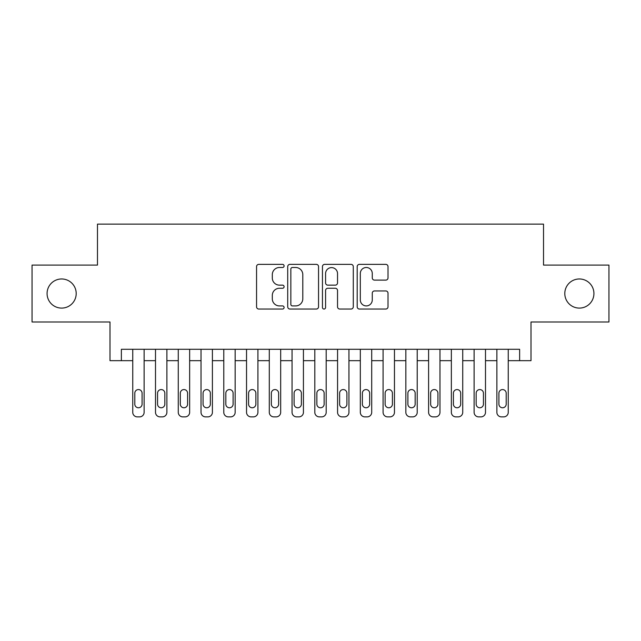 <?xml version="1.0" encoding="UTF-8"?>
<svg xmlns="http://www.w3.org/2000/svg" width="641" height="641" viewBox="0 0 641 641"><rect width="100%" height="100%" fill="white"/><g stroke="black" fill="none" stroke-linecap="round" stroke-linejoin="round"><path stroke-width="0.96" d="M284.091 265.935A1.562 1.562 0 0 0 282.529 264.364L258.788 264.364A2.235 2.235 0 0 0 256.56 266.6L256.56 306.807A2.235 2.235 0 0 0 258.788 309.042L282.529 309.042A1.562 1.562 0 0 0 284.091 307.48A1.562 1.562 0 0 0 282.529 305.917L279.452 305.917A7.147 7.147 0 0 1 272.305 298.77L272.305 295.421A7.147 7.147 0 0 1 279.452 288.266L282.529 288.266A1.562 1.562 0 0 0 284.091 286.703A1.562 1.562 0 0 0 282.529 285.141L279.452 285.141A7.147 7.147 0 0 1 272.305 277.994L272.305 274.644A7.147 7.147 0 0 1 279.452 267.497L282.529 267.497A1.562 1.562 0 0 0 284.091 265.935M564.801 293.53A14.567 14.567 0 0 0 579.368 308.097A14.567 14.567 0 0 0 593.927 293.53A14.567 14.567 0 0 0 579.368 278.971A14.567 14.567 0 0 0 564.801 293.53M47.073 293.53A14.567 14.567 0 0 0 61.632 308.097A14.567 14.567 0 0 0 76.199 293.53A14.567 14.567 0 0 0 61.632 278.971A14.567 14.567 0 0 0 47.073 293.53M385.786 280.117A2.235 2.235 0 0 0 388.013 277.882L388.013 266.6A2.235 2.235 0 0 0 385.786 264.364L359.425 264.364A2.235 2.235 0 0 0 357.189 266.6L357.189 306.807A2.235 2.235 0 0 0 359.425 309.042L385.786 309.042A2.235 2.235 0 0 0 388.013 306.807L388.013 293.185A2.235 2.235 0 0 0 385.786 290.95L374.504 290.95A2.235 2.235 0 0 0 372.269 293.185L372.269 299.94A5.977 5.977 0 0 1 366.291 305.917A5.977 5.977 0 0 1 360.314 299.94L360.314 273.467A5.977 5.977 0 0 1 366.291 267.497A5.977 5.977 0 0 1 372.269 273.467L372.269 277.882A2.235 2.235 0 0 0 374.504 280.117L385.786 280.117M121.373 360.667L121.373 349.289L519.627 349.289L519.627 360.667L531.004 360.667L531.004 321.982L608.95 321.982L608.95 265.086L543.52 265.086L543.52 224.126L97.48 224.126L97.48 265.086L32.05 265.086L32.05 321.982L109.996 321.982L109.996 360.667L132.751 360.667L132.751 412.323A4.551 4.551 0 0 0 137.302 416.874L139.578 416.874A4.551 4.551 0 0 0 144.129 412.323L144.129 360.667L155.507 360.667L155.507 412.323A4.551 4.551 0 0 0 160.058 416.874L162.333 416.874A4.551 4.551 0 0 0 166.884 412.323L166.884 360.667L178.27 360.667L178.27 412.323A4.551 4.551 0 0 0 182.821 416.874L185.097 416.874A4.551 4.551 0 0 0 189.648 412.323L189.648 360.667L201.026 360.667L201.026 412.323A4.551 4.551 0 0 0 205.577 416.874L207.852 416.874A4.551 4.551 0 0 0 212.403 412.323L212.403 360.667L223.781 360.667L223.781 412.323A4.551 4.551 0 0 0 228.332 416.874L230.608 416.874A4.551 4.551 0 0 0 235.159 412.323L235.159 360.667L246.537 360.667L246.537 412.323A4.551 4.551 0 0 0 251.088 416.874L253.363 416.874A4.551 4.551 0 0 0 257.914 412.323L257.914 360.667L269.292 360.667L269.292 412.323A4.551 4.551 0 0 0 273.851 416.874L276.127 416.874A4.551 4.551 0 0 0 280.678 412.323L280.678 360.667L292.056 360.667L292.056 412.323A4.551 4.551 0 0 0 296.607 416.874L298.882 416.874A4.551 4.551 0 0 0 303.433 412.323L303.433 360.667L314.811 360.667L314.811 412.323A4.551 4.551 0 0 0 319.362 416.874L321.638 416.874A4.551 4.551 0 0 0 326.189 412.323L326.189 360.667L337.567 360.667L337.567 412.323A4.551 4.551 0 0 0 342.118 416.874L344.393 416.874A4.551 4.551 0 0 0 348.944 412.323L348.944 349.289M318.545 266.6A2.235 2.235 0 0 0 316.309 264.364L289.956 264.364A2.235 2.235 0 0 0 287.721 266.6L287.721 306.807A2.235 2.235 0 0 0 289.956 309.042L316.309 309.042A2.235 2.235 0 0 0 318.545 306.807L318.545 266.6M324.691 264.364L351.044 264.364A2.235 2.235 0 0 1 353.279 266.6L353.279 306.807A2.235 2.235 0 0 1 351.044 309.042L339.77 309.042A2.235 2.235 0 0 1 337.535 306.807L337.535 290.501A2.235 2.235 0 0 0 335.299 288.266L327.815 288.266A2.235 2.235 0 0 0 325.58 290.501L325.58 307.48A1.562 1.562 0 0 1 324.017 309.042A1.562 1.562 0 0 1 322.455 307.48L322.455 266.6A2.235 2.235 0 0 1 324.691 264.364M348.944 412.323L348.944 360.667L360.322 360.667L360.322 412.323A4.551 4.551 0 0 0 364.873 416.874L367.149 416.874A4.551 4.551 0 0 0 371.708 412.323L371.708 349.289M371.708 412.323L371.708 360.667L383.086 360.667L383.086 412.323A4.551 4.551 0 0 0 387.637 416.874L389.912 416.874A4.551 4.551 0 0 0 394.463 412.323L394.463 349.289M394.463 412.323L394.463 360.667L405.841 360.667L405.841 412.323A4.551 4.551 0 0 0 410.392 416.874L412.668 416.874A4.551 4.551 0 0 0 417.219 412.323L417.219 349.289M417.219 412.323L417.219 360.667L428.597 360.667L428.597 412.323A4.551 4.551 0 0 0 433.148 416.874L435.423 416.874A4.551 4.551 0 0 0 439.974 412.323L439.974 349.289M439.974 412.323L439.974 360.667L451.352 360.667L451.352 412.323A4.551 4.551 0 0 0 455.903 416.874L458.179 416.874A4.551 4.551 0 0 0 462.73 412.323L462.73 349.289M462.73 412.323L462.73 360.667L474.116 360.667L474.116 412.323A4.551 4.551 0 0 0 478.667 416.874L480.942 416.874A4.551 4.551 0 0 0 485.493 412.323L485.493 349.289M485.493 412.323L485.493 360.667L496.871 360.667L496.871 412.323A4.551 4.551 0 0 0 501.422 416.874L503.698 416.874A4.551 4.551 0 0 0 508.249 412.323L508.249 349.289M508.249 412.323L508.249 360.667L519.627 360.667M292.408 267.497A1.562 1.562 0 0 0 290.846 269.06L290.846 304.355A1.562 1.562 0 0 0 292.408 305.917L295.645 305.917A7.147 7.147 0 0 0 302.8 298.77L302.8 274.644A7.147 7.147 0 0 0 295.645 267.497L292.408 267.497M337.535 273.579A5.977 5.977 0 0 0 331.557 267.609A5.977 5.977 0 0 0 325.58 273.579L325.58 282.905A2.235 2.235 0 0 0 327.815 285.141L335.299 285.141A2.235 2.235 0 0 0 337.535 282.905L337.535 273.579M144.129 349.289L144.129 412.323M132.751 349.289L132.751 412.323M142.086 404.134A3.638 3.638 0 0 1 138.44 407.772A3.638 3.638 0 0 1 134.802 404.134L134.802 393.213A3.638 3.638 0 0 1 138.44 389.568A3.638 3.638 0 0 1 142.086 393.213L142.086 404.134M137.302 416.874L139.578 416.874M166.884 349.289L166.884 412.323M155.507 349.289L155.507 412.323M164.841 404.134A3.638 3.638 0 0 1 161.195 407.772A3.638 3.638 0 0 1 157.558 404.134L157.558 393.213A3.638 3.638 0 0 1 161.195 389.568A3.638 3.638 0 0 1 164.841 393.213L164.841 404.134M160.058 416.874L162.333 416.874M189.648 349.289L189.648 412.323M178.27 349.289L178.27 412.323M187.597 404.134A3.638 3.638 0 0 1 183.959 407.772A3.638 3.638 0 0 1 180.313 404.134L180.313 393.213A3.638 3.638 0 0 1 183.959 389.568A3.638 3.638 0 0 1 187.597 393.213L187.597 404.134M182.821 416.874L185.097 416.874M212.403 349.289L212.403 412.323M201.026 349.289L201.026 412.323M210.352 404.134A3.638 3.638 0 0 1 206.714 407.772A3.638 3.638 0 0 1 203.069 404.134L203.069 393.213A3.638 3.638 0 0 1 206.714 389.568A3.638 3.638 0 0 1 210.352 393.213L210.352 404.134M205.577 416.874L207.852 416.874M235.159 349.289L235.159 412.323M223.781 349.289L223.781 412.323M233.108 404.134A3.638 3.638 0 0 1 229.47 407.772A3.638 3.638 0 0 1 225.832 404.134L225.832 393.213A3.638 3.638 0 0 1 229.47 389.568A3.638 3.638 0 0 1 233.108 393.213L233.108 404.134M228.332 416.874L230.608 416.874M257.914 349.289L257.914 412.323M246.537 349.289L246.537 412.323M255.871 404.134A3.638 3.638 0 0 1 252.225 407.772A3.638 3.638 0 0 1 248.588 404.134L248.588 393.213A3.638 3.638 0 0 1 252.225 389.568A3.638 3.638 0 0 1 255.871 393.213L255.871 404.134M251.088 416.874L253.363 416.874M280.678 349.289L280.678 412.323M269.292 349.289L269.292 412.323M278.627 404.134A3.638 3.638 0 0 1 274.989 407.772A3.638 3.638 0 0 1 271.343 404.134L271.343 393.213A3.638 3.638 0 0 1 274.989 389.568A3.638 3.638 0 0 1 278.627 393.213L278.627 404.134M273.851 416.874L276.127 416.874M303.433 349.289L303.433 412.323M292.056 349.289L292.056 412.323M301.382 404.134A3.638 3.638 0 0 1 297.745 407.772A3.638 3.638 0 0 1 294.099 404.134L294.099 393.213A3.638 3.638 0 0 1 297.745 389.568A3.638 3.638 0 0 1 301.382 393.213L301.382 404.134M296.607 416.874L298.882 416.874M326.189 349.289L326.189 412.323M314.811 349.289L314.811 412.323M324.138 404.134A3.638 3.638 0 0 1 320.5 407.772A3.638 3.638 0 0 1 316.862 404.134L316.862 393.213A3.638 3.638 0 0 1 320.5 389.568A3.638 3.638 0 0 1 324.138 393.213L324.138 404.134M319.362 416.874L321.638 416.874M337.567 349.289L337.567 412.323M346.901 404.134A3.638 3.638 0 0 1 343.255 407.772A3.638 3.638 0 0 1 339.618 404.134L339.618 393.213A3.638 3.638 0 0 1 343.255 389.568A3.638 3.638 0 0 1 346.901 393.213L346.901 404.134M360.322 349.289L360.322 412.323M369.657 404.134A3.638 3.638 0 0 1 366.011 407.772A3.638 3.638 0 0 1 362.373 404.134L362.373 393.213A3.638 3.638 0 0 1 366.011 389.568A3.638 3.638 0 0 1 369.657 393.213L369.657 404.134M383.086 349.289L383.086 412.323M392.412 404.134A3.638 3.638 0 0 1 388.775 407.772A3.638 3.638 0 0 1 385.129 404.134L385.129 393.213A3.638 3.638 0 0 1 388.775 389.568A3.638 3.638 0 0 1 392.412 393.213L392.412 404.134M405.841 349.289L405.841 412.323M415.168 404.134A3.638 3.638 0 0 1 411.53 407.772A3.638 3.638 0 0 1 407.892 404.134L407.892 393.213A3.638 3.638 0 0 1 411.53 389.568A3.638 3.638 0 0 1 415.168 393.213L415.168 404.134M428.597 349.289L428.597 412.323M437.931 404.134A3.638 3.638 0 0 1 434.286 407.772A3.638 3.638 0 0 1 430.648 404.134L430.648 393.213A3.638 3.638 0 0 1 434.286 389.568A3.638 3.638 0 0 1 437.931 393.213L437.931 404.134M451.352 349.289L451.352 412.323M460.687 404.134A3.638 3.638 0 0 1 457.041 407.772A3.638 3.638 0 0 1 453.403 404.134L453.403 393.213A3.638 3.638 0 0 1 457.041 389.568A3.638 3.638 0 0 1 460.687 393.213L460.687 404.134M474.116 349.289L474.116 412.323M483.442 404.134A3.638 3.638 0 0 1 479.805 407.772A3.638 3.638 0 0 1 476.159 404.134L476.159 393.213A3.638 3.638 0 0 1 479.805 389.568A3.638 3.638 0 0 1 483.442 393.213L483.442 404.134M496.871 349.289L496.871 412.323M506.198 404.134A3.638 3.638 0 0 1 502.56 407.772A3.638 3.638 0 0 1 498.914 404.134L498.914 393.213A3.638 3.638 0 0 1 502.56 389.568A3.638 3.638 0 0 1 506.198 393.213L506.198 404.134M342.118 416.874L344.393 416.874M364.873 416.874L367.149 416.874M387.637 416.874L389.912 416.874M410.392 416.874L412.668 416.874M433.148 416.874L435.423 416.874M455.903 416.874L458.179 416.874M478.667 416.874L480.942 416.874M501.422 416.874L503.698 416.874"/></g></svg>
